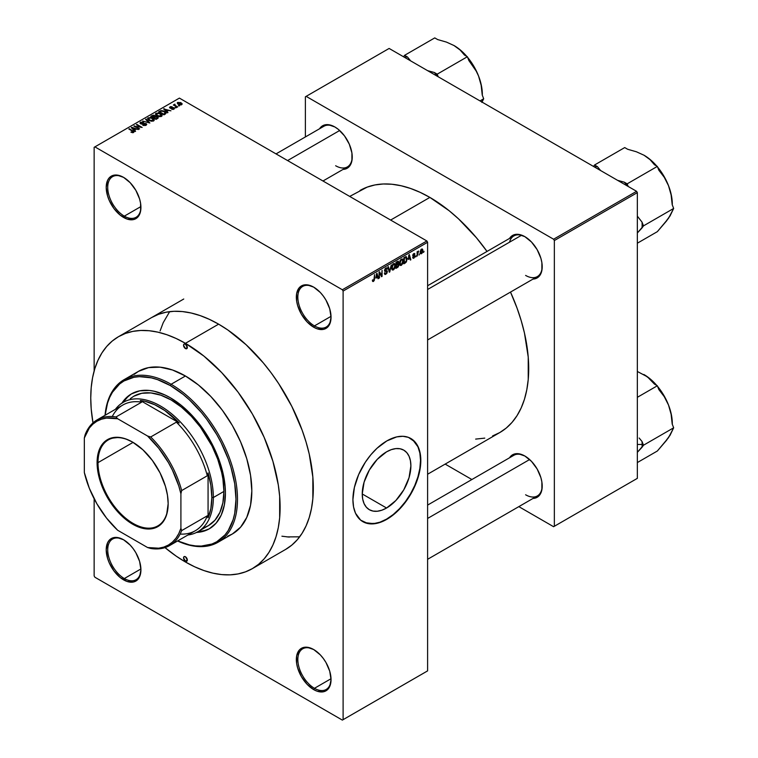 <?xml version="1.0" encoding="UTF-8"?>
<svg xmlns="http://www.w3.org/2000/svg" width="758" height="758" viewBox="0 0 758 758"><rect width="100%" height="100%" fill="white"/><g stroke="black" fill="none" stroke-linecap="round" stroke-linejoin="round"><path stroke-width="1.14" d="M314.068 287.367A23.47 13.549 -120 0 0 297.847 297.373A23.47 13.549 -120 0 0 314.447 325.902L313.689 327.21A24.54 14.165 60 0 1 296.34 297.155A24.54 14.165 60 0 1 313.689 287.14L307.047 284.828L304.053 284.951L299.258 287.708L296.672 293.441L296.672 301.258L297.657 305.588L301.419 314.257L307.047 321.856L313.689 327.21L317.071 328.783L323.325 329.398L325.959 328.422L329.721 324.102L331.038 317.195L329.721 308.762L325.959 300.092L323.325 296.084L320.331 292.493L313.689 287.14A24.54 14.165 60 0 1 331.038 317.195A24.54 14.165 60 0 1 313.689 327.21L314.447 325.902A23.47 13.549 60 0 1 299.107 305.218A23.47 13.549 60 0 1 302.707 286.41A23.47 13.549 60 0 1 314.068 287.367M314.068 649.758A23.47 13.549 -120 0 0 297.847 659.773A23.47 13.549 -120 0 0 314.447 688.302L313.689 689.609A24.54 14.165 60 0 1 296.34 659.555A24.54 14.165 60 0 1 313.689 649.54L307.047 647.228L301.419 648.317L299.258 650.108L296.672 655.841L296.672 663.657L297.657 667.987L301.419 676.657L307.047 684.247L313.689 689.609L317.071 691.182L323.325 691.798L328.119 689.031L329.721 686.492L331.038 679.594L329.721 671.162L325.959 662.492L323.325 658.484L320.331 654.893L313.689 649.54A24.54 14.165 60 0 1 331.038 679.594A24.54 14.165 60 0 1 313.689 689.609L314.447 688.302A23.47 13.549 60 0 1 299.107 667.618A23.47 13.549 60 0 1 302.707 648.81A23.47 13.549 60 0 1 314.068 649.758M123.952 539.999A23.47 13.549 -120 0 0 107.731 550.005A23.47 13.549 -120 0 0 124.321 578.543L123.573 579.851A24.54 14.165 60 0 1 106.215 549.796A24.54 14.165 60 0 1 123.573 539.772L116.931 537.469L113.927 537.583L109.143 540.35L107.541 542.889L106.215 549.796L107.541 558.22L109.143 562.616L113.927 570.907L120.181 577.511L126.956 581.414L133.209 582.04L135.843 581.064L139.605 576.734L140.922 569.827L139.605 561.394L135.843 552.724L133.209 548.716L130.215 545.135L123.573 539.772A24.54 14.165 60 0 1 140.922 569.827A24.54 14.165 60 0 1 123.573 579.851L124.321 578.543A23.47 13.549 60 0 1 108.991 557.86A23.47 13.549 60 0 1 112.591 539.042A23.47 13.549 60 0 1 123.952 539.999M123.952 177.599A23.47 13.549 -120 0 0 107.731 187.605A23.47 13.549 -120 0 0 124.321 216.144L123.573 217.451A24.54 14.165 60 0 1 106.215 187.397A24.54 14.165 60 0 1 123.573 177.372L116.931 175.07L113.927 175.183L109.143 177.95L107.541 180.489L106.215 187.397L107.541 195.82L109.143 200.216L113.927 208.507L120.181 215.111L126.956 219.015L133.209 219.64L135.843 218.664L139.605 214.334L140.59 211.141L140.59 203.324L139.605 199.003L135.843 190.324L130.215 182.735L123.573 177.372A24.54 14.165 60 0 1 140.922 207.427A24.54 14.165 60 0 1 123.573 217.451L124.321 216.144A23.47 13.549 60 0 1 108.991 195.46A23.47 13.549 60 0 1 112.591 176.652A23.47 13.549 60 0 1 123.952 177.599M386.571 508.012L362.248 493.97L364.096 482.154L369.364 469.998L377.257 459.348L386.571 451.834A34.394 19.86 -60 0 1 403.768 450.138A34.394 19.86 -60 0 1 409.036 477.701A34.394 19.86 -60 0 1 386.571 508.012L381.824 510.21L377.257 511.243L373.05 511.082L369.364 509.717L366.341 507.206L364.096 503.644L362.712 499.171L362.248 493.97L386.571 508.012A34.394 19.86 -60 0 1 369.364 509.717A34.394 19.86 -60 0 1 364.096 482.154A34.394 19.86 -60 0 1 386.571 451.834L391.308 449.636L395.875 448.603L400.082 448.774L403.768 450.138L406.79 452.64L409.036 456.202L410.419 460.674L410.893 465.886L409.036 477.701L403.768 489.858L395.875 500.498L386.571 508.012M362.712 521.589A48.01 27.724 120 0 0 386.571 519.126L386.864 519.296A48.01 27.724 -60 0 1 362.864 521.675A48.01 27.724 -60 0 1 355.502 483.206A48.01 27.724 -60 0 1 386.864 440.9L396.728 436.892L402.877 436.286L408.41 437.357L415.1 442.018L418.236 446.983L420.169 453.227L420.823 460.494L419.354 472.717L415.1 485.584L410.874 493.96L402.877 505.434L396.728 511.925L390.199 517.193L383.539 521.03L377.01 523.304L368.009 523.579L360.628 520.121L355.502 513.213L353.569 506.969L352.915 499.702L354.384 487.479L358.638 474.612L365.328 462.228L370.861 454.762L377.01 448.272L386.864 440.9A48.01 27.724 -60 0 1 410.874 438.522A48.01 27.724 -60 0 1 418.236 476.99A48.01 27.724 -60 0 1 386.864 519.296L386.571 519.126A48.01 27.724 120 0 0 417.895 476.953A48.01 27.724 120 0 0 410.722 438.437M427.607 285.738L513.877 235.928A23.47 13.549 60 0 1 525.237 236.884A23.47 13.549 -120 0 0 509.537 242.181M509.537 238.429A24.54 14.165 60 0 1 524.858 236.657L518.216 234.345L515.213 234.468L512.588 235.444L509.537 238.429M319.573 128.756A24.54 14.165 60 0 1 334.884 126.984L328.252 124.672L325.248 124.795L322.614 125.762L319.573 128.756M509.537 457.785A24.54 14.165 60 0 1 524.858 456.013L518.216 453.701L515.213 453.824L512.588 454.8L509.537 457.785M140.903 206.564L124.321 216.144L140.903 206.564M140.903 568.964L124.321 578.543L140.903 568.964M331.028 678.732L314.447 688.302L331.028 678.732M331.028 316.332L314.447 325.902L331.028 316.332M151.676 317.536A133.901 77.307 60 0 1 218.626 324.159L209.35 319.326L200.159 315.603L191.149 313.007L182.394 311.566L173.999 311.301L166.03 312.22L158.564 314.305L151.676 317.536M359.984 190.485A139.766 80.699 -120 0 1 429.871 197.412L449.153 210.733L458.562 218.891L476.46 237.785L487.024 251.429A139.766 80.699 -120 0 0 429.871 197.412L390.645 220.057L429.871 197.412L420.188 192.371L410.59 188.477L401.181 185.767L392.047 184.26L383.283 183.986L374.964 184.943L367.175 187.122L349.703 196.426M492.567 435.945L499.759 432.572A139.766 80.699 -120 0 0 510.504 292.086L517.032 308.061L521.182 320.577L524.451 333.008L528.231 357.132L528.231 379.502L526.801 389.764L524.451 399.267L521.182 407.918L517.032 415.649L512.048 422.377L506.268 428.043L499.759 432.572L427.607 474.233M427.607 505.093L513.877 455.283A23.47 13.549 60 0 1 525.237 456.24M276.035 153.893L323.903 126.254A23.47 13.549 60 0 1 335.273 127.202M427.607 670.877L427.607 242.276L343.109 291.063L343.109 719.664L427.607 670.877L342.36 720.1L94.902 577.236L94.144 575.928L94.144 498.783L94.144 575.928L94.902 577.236L342.36 720.1L427.607 670.877L427.607 242.276L426.858 240.968L342.36 289.755L94.902 146.881L179.4 98.104L426.858 240.968L427.607 242.276L343.109 291.063L343.109 719.664L427.607 670.877M419.515 253.921L419.032 255.067L419.515 253.921M417.592 252.168L418.624 251.021L417.118 256.176L417.118 251.741L417.118 256.176L418.624 251.021L417.592 252.168L417.118 251.893L417.592 252.168M416.227 255.816L415.744 256.962L416.227 255.816M413.138 257.047L413.716 257.568L414.512 256.431L412.921 256.09L413.015 254.366L414.607 253.456L414.92 254.195L413.944 254.129L413.205 255.029L414.929 255.579L414.294 257.786L413.243 258.326L412.655 257.398L413.138 257.047L412.655 257.398L413.83 258.146L412.665 257.483L413.83 258.146L414.986 256.043L413.205 255.086L413.821 254.195L414.92 254.195L413.811 253.57L412.722 255.455L414.389 256.1L413.859 257.493L413.138 257.047L413.859 257.493M408.297 259.444L409.339 254.565L410.874 259.776L410.372 260.07L409.955 258.487L408.297 259.444L409.955 258.487L410.372 260.07L410.874 259.776L409.339 254.565L408.297 259.444M399.959 265.196L401.342 265.357L399.58 264.343L401.342 265.357L400.215 265.433L399.599 264.409L399.987 260.78L401.228 259.17L402.659 259.17L403.19 260.904L402.782 263.471L401.342 265.357L402.716 263.632L403.19 261.169L402.441 258.999L401.342 259.103L399.485 263.377L400.252 265.461M392.076 269.753L393.449 269.914L391.696 268.901L393.449 269.914L392.331 269.99L391.706 268.957L392.094 265.328L393.336 263.727L394.681 263.642L395.288 265.205L394.956 267.868L393.449 269.914L394.823 268.19L395.306 265.726L394.558 263.557L393.459 263.651L391.602 267.934L392.369 270.019M373.457 280.744L372.879 279.816L372.396 280.166L372.68 281.474L373.438 281.474L372.453 280.905L373.438 281.474L372.68 281.474L372.396 280.166L372.879 279.816L373.211 280.811L373.902 280.214L374.528 274.661L374.357 280.233L373.438 281.474L374.528 278.802L374.528 274.661L373.978 279.986L373.457 280.744L372.396 280.365M375.921 278.129L376.972 273.25L378.498 278.47L377.996 278.755L377.579 277.172L375.921 278.129L377.579 277.172L377.996 278.755L378.498 278.47L376.972 273.25L375.921 278.129M379.531 272.994L379.047 278.148L379.047 272.056L379.559 271.752L381.587 275.476L382.07 270.312L382.07 276.405L381.549 276.708L379.531 272.994L381.549 276.708L382.07 276.405L382.07 270.312L381.587 275.476L379.559 271.752L379.047 272.056L379.047 278.148L379.531 277.873L379.047 277.599L379.531 277.873L379.047 272.719L379.531 272.994M384.334 273.117L384.808 272.766L385.727 273.638L386.836 272.501L386.713 271.373L385.017 271.525L384.486 270.805L385.036 268.777L386.419 267.839L387.281 269.043L385.85 268.758L384.96 270.416L387.243 270.871L387.006 273.136L385.111 274.5L384.334 273.117L384.837 274.405L385.917 274.263L384.344 273.354L385.917 274.263L387.414 271.629L386.684 270.597L385.102 270.796L384.95 270.255L385.85 268.758L387.281 269.043L386.836 267.915L385.831 268.057L384.467 270.511L386.94 271.914L385.964 273.524L384.334 273.117L385.149 273.61M391.28 264.987L389.299 272.226L387.878 266.949L388.38 266.664L389.508 271.402L391.28 264.987L389.508 271.402L388.38 266.664L387.878 266.949L389.299 272.226L389.773 271.961L389.129 271.591L389.773 271.961L391.28 264.987M398.935 264.874L398.225 266.93L395.989 268.37L395.989 262.268L398.452 261.254L398.282 263.756L398.935 264.656L398.282 263.756L398.803 262.183L397.486 261.406L395.989 262.268L395.989 268.37L397.476 267.508L396.86 267.157L397.476 267.508L398.935 264.874L397.4 263.992L398.935 264.874M407.103 258.876L406.354 261.993L403.881 263.812L403.881 257.72L406.297 256.64L407.103 258.668L405.985 256.611L403.881 257.72L403.881 263.812L405.284 263.007L404.668 262.647L405.284 263.007L407.103 258.876L406.601 258.582L407.103 258.876M422.879 250.585L422.178 253.106L420.662 253.731L420.216 251.779L420.908 249.685L422.159 248.956L422.822 249.856L422.879 250.585L421.543 249.107L420.197 252.177L421.543 253.703L420.264 252.964L421.543 253.703L422.879 250.585L422.348 250.282L422.879 250.585M424.044 251.305L423.561 252.452L424.044 251.305M94.144 147.317L94.144 370.937L94.144 147.317L94.902 146.881L342.36 289.755L343.109 291.063L342.36 289.755L426.858 240.968L179.4 98.104L94.144 147.317M179.608 105.826L178.367 105.665L179.608 105.826M176.311 107.721L175.079 107.56L176.311 107.721M167.973 112.544L166.807 111.388L168.466 110.431L170.967 110.81L163.643 108.934L167.461 112.828L167.973 112.544L166.807 111.388L168.466 110.431L170.967 110.81L163.643 108.934L167.461 112.828L167.973 112.544M159.294 116.675L161.861 116.088L161.53 114.354L158.488 112.933L155.693 113.529L156.157 115.32L159.294 116.675L161.501 116.353L162.07 115.093L160.649 113.728L156.082 113.226L155.447 114.126L157.01 115.898L159.294 116.675M151.401 121.223L153.969 120.636L153.637 118.902L150.605 117.481L147.801 118.087L148.265 119.878L151.401 121.223L153.609 120.91L154.177 119.65L152.756 118.276L148.198 117.774L147.554 118.684L149.118 120.456L151.401 121.223M146.076 125.259L146.739 124.378L146.048 123.507L141.651 123.734L140.865 123.308L141.045 122.635L143.594 122.256L140.438 122.265L140.041 123.222L141.253 124.056L145.82 123.971L145.252 125.004L143.12 124.833L142.703 125.146L143.707 125.544L146.076 125.259L146.048 123.507L141.149 123.535L141.206 122.531L143.594 122.256L140.571 122.18L139.984 122.948L140.656 123.8L145.574 123.791L145.508 124.881L142.703 125.146L146.076 125.259L146.739 124.416L146.048 123.507L146.048 125.278M135.597 131.229L134.431 130.082L136.099 129.125L138.591 129.504L131.276 127.628L135.095 131.522L135.597 131.229L134.431 130.082L136.099 129.125L138.591 129.504L131.778 127.335L131.276 127.628L135.095 131.522L135.597 131.229M133.597 132.47L132.915 130.821L132.915 131.399L132.915 130.821L128.851 129.031L133.114 131.57L133.001 132.678L133.001 132.1L130.907 132.119L133.076 132.659L133.901 131.579L129.334 128.746L128.851 129.031L133.171 131.636L130.907 132.119L132.47 132.688L134.014 131.911M139.624 128.907L135.398 126.463L142.153 127.439L136.876 124.397L136.393 124.672L140.628 127.117L133.863 126.131L139.624 128.907L135.398 126.463L142.153 127.439L136.876 124.397L136.393 124.672L140.628 127.117L133.863 126.131L139.624 128.907M149.866 122.995L146.086 119.072L145.583 119.366L148.985 122.787L142.694 121.034L149.866 122.995L146.086 119.072L145.583 119.366L148.985 122.787L142.694 121.034L149.866 122.995M155.523 116.438L154.935 115.5L154.935 117.215L154.935 115.5L152.292 115.491L152.292 116.211L152.292 115.491L150.795 116.353L156.082 119.404L158.176 118.04L157.626 116.893L153.609 115.14L150.795 116.353L156.082 119.404L158.27 117.755L155.551 116.277M165.377 114.041L165.955 112.677L163.264 110.858L161.009 110.611L158.687 111.805L163.965 114.846L166.106 113.169L164.524 111.445L160.886 110.64L158.687 111.805L163.965 114.846L165.377 114.041M173.989 109.143L174.492 108.441L173.667 107.636L170.304 107.721L171.943 106.745L170.484 106.651L169.498 107.494L170.844 108.375L173.525 108.091L173.468 108.811L171.583 109.105L172.786 109.427L173.989 109.143L173.904 107.759L170.398 107.797L170.55 107.172L172.199 106.85L169.991 106.859L170 108.119L173.525 108.091L173.468 108.811L171.583 109.105L173.989 109.143L173.904 107.759M177.685 106.935L175.003 105.277L175.013 104.197L174.245 104.424L174.454 105.068L173.364 104.992L177.201 107.21L177.685 106.935L175.003 105.286L175.013 104.197L174.349 104.339L174.454 105.068L173.364 104.992L177.685 106.935M181.693 104.689L181.001 102.747L181.001 103.344L181.001 102.747L177.723 102.396L177.723 103.874L177.723 102.396L178.367 104.32L181.693 104.689L182.081 103.666L180.66 102.567L177.429 102.614L177.599 103.761L179.494 104.812L181.323 104.86L182.176 104.026M305.389 96.797L305.389 136.942L305.389 96.797L389.129 48.446L636.587 191.31L553.596 239.225L306.147 96.361L553.596 239.225L554.354 240.532L554.354 526.27L637.345 478.355L637.345 192.617L554.354 240.532L554.354 526.27L553.596 526.706L518.832 506.628L553.596 526.706L637.345 478.355L553.596 526.706L637.345 478.355L637.345 192.617L636.587 191.31L637.345 192.617L554.354 240.532L553.596 239.225L636.587 191.31L389.129 48.446L305.389 96.797M471.883 479.53L445.154 464.095L471.883 479.53M533.016 498.442L537.128 497.305L540.89 492.975L541.875 489.782L541.875 481.965L540.89 477.635L537.128 468.965L531.491 461.376L524.858 456.013A24.54 14.165 60 0 1 542.207 486.067A24.54 14.165 60 0 1 533.016 498.442M343.042 169.413L347.155 168.267L350.916 163.936L351.911 160.753L351.911 152.936L349.315 144.219L344.53 135.919L338.276 129.324L334.884 126.984A24.54 14.165 60 0 1 352.243 157.039A24.54 14.165 60 0 1 343.042 169.413M533.016 279.086L537.128 277.949L540.89 273.619L541.875 270.426L541.875 262.609L540.89 258.279L537.128 249.609L531.491 242.02L524.858 236.657A24.54 14.165 60 0 1 542.207 266.712A24.54 14.165 60 0 1 533.016 279.086M475.645 439.1L484.779 438.124M542.207 266.266A23.47 13.549 60 0 1 537.346 276.585A23.47 13.549 60 0 1 525.607 275.419A23.47 13.549 -120 0 0 542.207 266.266M335.642 165.746A23.47 13.549 -120 0 0 352.233 156.593A23.47 13.549 60 0 1 347.382 166.912M542.207 485.622A23.47 13.549 60 0 1 537.346 495.94A23.47 13.549 60 0 1 525.607 494.775A23.47 13.549 -120 0 0 542.207 485.622M285.576 549.455L291.821 545.106L297.354 539.687L302.129 533.244L306.099 525.834L309.236 517.543L311.491 508.438L312.855 498.612L312.855 477.18L309.236 454.07L306.099 442.16L302.129 430.165L291.821 406.392L278.698 383.662L271.231 372.955L263.263 362.845L246.113 344.738L227.912 330.043L218.626 324.159A133.901 77.307 60 0 1 306.109 442.16A133.901 77.307 60 0 1 285.576 549.455L252.386 568.623A133.901 77.307 60 0 1 185.435 561.991A133.901 77.307 60 0 1 164.998 547.617L176.15 556.107L185.435 561.991L194.711 566.823L203.902 570.547L212.922 573.143L221.668 574.583L230.062 574.848L238.04 573.929L245.497 571.845L252.386 568.614L258.62 564.274L264.163 558.845L268.938 552.402L272.908 545.002L276.035 536.702L278.3 527.596L279.664 517.771L279.664 496.338L278.3 484.94L272.908 461.319L264.163 437.366L252.386 414.001L238.04 392.123L221.668 372.566L203.902 356.089L185.435 343.327L218.626 324.159L185.435 343.327A133.901 77.307 60 0 1 272.908 461.319A133.901 77.307 60 0 1 252.386 568.623M169.669 311.652L163.235 322.633L160.099 330.924M281.919 536.209L289.3 537.09M331.038 316.749A23.47 13.549 60 0 1 326.177 327.068A23.47 13.549 60 0 1 314.447 325.902A23.47 13.549 -120 0 0 331.038 316.749M331.038 679.149A23.47 13.549 60 0 1 326.177 689.467A23.47 13.549 60 0 1 314.447 688.302A23.47 13.549 -120 0 0 331.038 679.149M140.922 569.381A23.47 13.549 60 0 1 136.061 579.699A23.47 13.549 60 0 1 124.321 578.543A23.47 13.549 -120 0 0 140.922 569.381M140.922 206.981A23.47 13.549 60 0 1 136.061 217.3A23.47 13.549 60 0 1 124.321 216.144A23.47 13.549 -120 0 0 140.922 206.991M365.034 522.66L373.571 523.645L379.947 522.196L386.571 519.126L393.194 514.549L399.561 508.637L405.426 501.625L410.571 493.78L414.797 485.404L417.933 476.82L419.866 468.349L420.519 460.324L419.866 453.057L417.933 446.813L412.807 439.905M133.114 131.57L133.001 132.1M131.778 128.14L131.778 127.335L131.778 128.14M134.431 130.85L134.431 130.082L134.431 130.85M133.977 129.627L132.887 128.481L132.887 129.277L132.11 127.78L132.11 128.481L132.11 127.78L135.312 128.86L135.312 129.571L135.312 128.86L133.977 129.627L133.977 130.385L132.11 127.78L135.312 128.86L133.977 129.627M134.374 126.434L134.374 125.837L134.374 126.434M136.876 124.947L136.876 124.397L136.876 124.947M135.398 127.022L135.398 126.463L135.398 127.022M143.12 125.345L143.12 124.833L143.12 125.345M145.508 125.506L145.508 124.881L145.508 125.506M145.574 123.791L145.508 124.881M140.571 123.753L140.571 122.18L140.571 123.753M141.149 123.535L141.206 122.531M142.949 124.028L142.949 123.526L142.949 124.028M144.058 123.706L144.058 123.203L144.058 123.706M146.086 119.878L146.086 119.072L146.086 119.878M148.198 119.811L148.198 117.774L148.198 119.811M152.756 118.864L152.756 118.276L152.756 118.864M154.177 120.342L154.177 119.65L154.177 120.342M149.61 120.181L148.814 118.134L150.861 117.973L152.263 118.542L152.993 120.55L152.993 121.166L152.993 120.55L149.61 120.181L149.61 120.712L148.331 118.788L149.525 117.897L151.951 118.381L153.457 119.764L152.15 120.806L149.61 120.181M148.331 119.925L148.814 118.134M153.467 120.986L153.467 119.878L152.993 120.55M157.474 118.599L157.474 116.808L156.963 118.892L156.963 118.182L155.94 118.769L154.092 117.698L154.092 118.257L155.039 117.158L157.001 117.083L157.389 117.86L155.94 119.328L154.092 117.698L155.996 116.827L157.389 117.86M153.476 117.348L151.894 116.438L151.894 116.988L152.728 115.955L154.547 115.822L154.831 117.272L154.831 116.505L153.476 117.897L151.894 116.438L154.547 115.822L154.831 116.505L153.476 117.348M154.547 115.822L154.831 116.505M156.082 115.254L156.082 113.226L156.082 115.254M160.649 114.316L160.649 113.728L160.649 114.316M162.07 115.794L162.07 115.093L162.07 115.794M157.493 115.623L156.707 113.577L158.754 113.425L160.146 113.994L160.876 116.002L160.876 116.609L160.876 116.002L157.493 115.623L157.493 116.154L156.214 114.24L157.408 113.349L159.834 113.823L161.34 115.216L160.042 116.249L157.493 115.623M156.214 115.368L156.707 113.577M161.35 116.429L161.35 115.33L160.876 116.002M160.033 111.739L160.033 111.028L160.033 111.739M160.886 111.255L160.886 110.64L160.886 111.255M164.524 112.032L164.524 111.445L164.524 112.032M163.832 114.221L159.786 111.881L159.786 112.43L161.426 111.056L164.031 111.72L165.13 112.572L164.694 114.43L164.694 113.719L163.832 114.771L159.786 111.881L161.795 111.019L164.031 111.72L165.13 112.572L163.832 114.221M164.145 109.455L164.145 108.65L164.145 109.455M166.807 112.156L166.807 111.388L166.807 112.156M166.353 110.943L165.263 109.796L165.263 110.583L164.486 109.086L164.486 109.796L164.486 109.086L167.689 110.166L167.689 110.886L167.689 110.166L166.353 110.943L166.353 111.691L164.486 109.086L167.689 110.166L166.353 110.943M173.468 109.36L173.468 108.811L173.468 109.36M173.525 108.091L173.468 108.811M169.991 106.859L169.991 108.11M170.398 107.797L170.55 107.172M170.872 108.375L170.872 107.892L170.872 108.375M171.64 108.299L171.64 107.702L171.64 108.299M175.562 107.844L175.562 107.285L175.562 107.844M173.847 105.267L173.847 104.718L173.847 105.267M174.454 105.618L174.454 105.068L174.454 105.618M174.349 104.339L174.454 105.068M175.003 105.277L175.003 104.756M175.695 106.338L175.695 105.779L175.695 106.338M178.85 105.94L178.85 105.39L178.85 105.94M177.723 102.396L177.239 103.069M178.85 104.035L178.253 102.718L180.565 103.05L181.162 104.367L181.162 104.898L181.162 104.367L178.85 104.035L178.85 104.566L177.988 103.154L178.841 102.557L181.418 104.035L180.575 104.528L178.85 104.035M157.001 117.083L157.474 117.651M165.13 112.572L164.694 113.719M374.045 278.527L374.528 278.802L374.045 278.527M372.68 281.474L373.438 281.474M377.816 278.072L378.498 278.47L377.816 278.072M376.963 276.822L377.579 277.172L376.963 276.822M376.082 277.324L376.404 273.818L377.418 276.556L375.712 277.115L377.418 276.556L376.754 274.017L376.082 277.324M380.563 274.879L381.587 275.476L380.563 274.879M381.075 275.836L382.07 276.405L381.075 275.836M385.964 273.524L384.808 272.766M385.718 270.796L386.94 271.914M384.477 270.729L385.737 271.459L384.477 270.729M384.856 271.459L385.737 271.459M385.708 268.133L387.281 269.043L385.708 268.133M385.85 268.758L386.798 269.403M384.467 270.426L385.86 270.767M385.898 270.748L387.414 271.629L385.898 270.748M388.759 270.227L389.318 270.549L388.759 270.227M388.996 271.108L389.508 271.402L388.996 271.108M394.795 265.423L395.306 265.726L394.795 265.423M393.459 264.362L394.624 264.722L393.648 264.277L392.521 265.442L392.369 269.014L393.449 269.204L391.621 267.403L392.085 267.669L393.459 264.362L392.928 264.059L394.624 264.722L394.823 265.982L393.449 269.204L391.659 268.702M398.414 261.235L397.486 261.406L398.803 262.183L397.476 261.415M397.306 262.221L396.472 262.704L396.472 264.533L395.989 262.429L397.306 262.221L396.69 261.87L398.32 262.562L396.472 264.533L395.989 264.248L398.225 263.13L398.177 262.022L397.306 262.221L398.32 262.562M397.419 264.694L396.472 265.243L396.472 267.375L395.989 264.959L397.419 264.694L396.804 264.334L398.462 265.158L397.988 266.428L396.472 267.375L395.989 267.1L398.357 265.802L398.395 264.741L397.419 264.694L398.462 265.158M402.678 260.875L403.19 261.169L402.678 260.875M401.342 259.814L402.507 260.165L401.541 259.719L400.413 260.885L400.252 264.466L401.333 264.646L399.504 262.846L399.968 263.111L401.342 259.814L400.821 259.511L402.507 260.165L402.716 261.425L401.333 264.646L399.542 264.154M405.89 257.388L404.355 258.156L404.355 262.827L406.354 260.989L406.563 258.317L405.89 257.388L406.43 260.743L405.217 262.325L403.881 262.552L403.881 257.872L405.89 257.388L405.17 256.971L406.127 257.445L405.236 256.934M410.192 259.378L410.874 259.776L410.192 259.378M409.339 258.127L409.955 258.487L409.339 258.127M408.458 258.639L408.78 255.124L409.794 257.862L408.088 258.421L409.794 257.862L409.121 255.323L408.458 258.639M413.044 258.26L413.83 258.146M412.75 255.162L414.389 256.1L412.75 255.162M412.722 255.455L413.915 256.128M414.92 254.195L413.821 253.56M413.821 254.195L414.436 254.546M414.986 256.043L413.906 255.304M417.876 251.381L418.482 251.741L417.876 251.381M417.118 252.31L417.686 252.641L417.118 252.31M417.118 253.324L417.592 253.598L417.118 253.324M420.728 253.778L421.543 253.703M422.358 249.031L421.543 249.107M421.524 249.742L420.756 251.059L420.889 252.954L421.78 252.878L422.367 251.457L421.751 249.657L422.396 250.907L421.552 253.058L420.226 251.628L420.681 251.893L421.524 249.742L421.069 249.486L422.035 249.704L421.287 249.278M421.552 253.058L420.216 252.622M393.449 269.204L394.691 267.261L394.624 264.722M401.333 264.646L402.574 262.704L402.507 260.165M185.435 561.119L187.321 560.029L186.771 561.252A2.672 1.544 60 0 1 185.435 561.119L183.55 557.85L184.099 556.628L185.435 556.76A2.672 1.544 60 0 1 187.179 559.11A2.672 1.544 60 0 1 186.771 561.252L185.435 561.119A2.672 1.544 60 0 1 183.692 558.769A2.672 1.544 60 0 1 184.099 556.628A2.672 1.544 60 0 1 185.435 556.76L187.321 560.029L185.435 561.119M185.435 348.557L187.321 347.467L186.771 348.689A2.672 1.544 60 0 1 185.435 348.557L183.55 345.288L184.099 344.066L185.435 344.198A2.672 1.544 60 0 1 187.179 346.548A2.672 1.544 60 0 1 186.771 348.689L185.435 348.557A2.672 1.544 60 0 1 183.692 346.207A2.672 1.544 60 0 1 184.099 344.066A2.672 1.544 60 0 1 185.435 344.198L187.321 347.467L185.435 348.557M197.383 531.993A77.885 44.968 -120 0 0 209.663 528.601M121.773 403.351L124.549 399.599L131.399 393.914L139.747 390.825L149.269 390.446L154.357 391.28L164.95 394.965L170.342 397.77A77.885 44.968 60 0 1 221.232 466.407A77.885 44.968 60 0 1 209.284 528.819A77.885 44.968 60 0 1 196.54 532.429M218.048 542.245A93.888 54.206 60 0 1 177.58 540.966A93.888 54.206 -120 0 0 237.415 495.476A93.888 54.206 -120 0 0 171.1 384.268A93.888 54.206 60 0 1 232.441 467.013A93.888 54.206 60 0 1 218.048 542.245L232.384 533.973A93.888 54.206 -120 0 0 246.767 458.732A93.888 54.206 -120 0 0 185.435 375.996L171.1 384.268L170.342 385.576A92.827 53.591 60 0 1 235.88 494.965A92.827 53.591 60 0 1 177.675 540.918L189.396 544.898L195.46 545.893L201.287 546.073L211.984 543.998L216.76 541.752L224.918 534.987L228.234 530.515L233.151 519.628L234.724 513.318L235.984 499.266L234.724 483.746L230.982 467.373L228.234 459.064L221.08 442.577L216.76 434.571L206.811 419.401L201.287 412.39L189.396 399.845L183.152 394.425L170.342 385.576L157.541 379.644L151.297 377.844L139.406 376.66L133.882 377.294L123.933 380.98L119.612 383.993L112.459 392.218L109.702 397.353L107.532 403.104L105.116 415.251A92.827 53.591 60 0 1 170.342 385.576L171.1 384.268A93.888 54.206 -120 0 0 105.03 415.308A93.888 54.206 60 0 1 124.151 379.625A93.888 54.206 60 0 1 171.1 384.268L185.435 375.996A93.888 54.206 -120 0 0 138.487 371.344L148.549 367.621L160.023 367.166L172.483 369.989L185.435 375.996L198.388 384.95L210.838 396.5L222.321 410.211L232.384 425.551L240.637 441.933L246.767 458.732L250.547 475.294L251.827 490.985L250.547 505.207L246.767 517.411L240.637 527.123L232.384 533.973L227.552 536.238M92.988 422.869A133.901 77.307 60 0 1 118.485 336.694A133.901 77.307 60 0 1 185.435 343.327L176.15 338.494L166.959 334.761L157.948 332.165L149.203 330.734L140.798 330.469L132.83 331.388L125.373 333.463L118.485 336.694L112.241 341.043L106.707 346.463L101.932 352.906L97.962 360.315L94.826 368.606L92.571 377.711L91.206 387.537L90.752 397.997L91.206 408.969L92.988 422.869M130.281 398.68L133.759 396.254A74.682 43.121 60 0 1 171.1 399.949A74.682 43.121 60 0 1 219.886 465.763A74.682 43.121 60 0 1 208.441 525.616L204.603 527.416M134.119 374.395L138.487 371.344L124.151 379.625M286.941 536.901L299.666 536.816M121.896 403.152A77.885 44.968 60 0 1 131.399 393.914A77.885 44.968 60 0 1 170.342 397.77L181.086 405.198L186.335 409.746L200.946 426.157L212.922 445.6L218.92 459.433L223.051 473.333L225.154 486.778L225.42 493.164L224.359 504.961L221.232 515.08L216.134 523.134L209.293 528.819L200.946 531.908L196.303 532.438M128.528 396.008L122.531 402.915M197.061 532.002L206.043 530.259M133.759 396.254L141.765 393.288L150.889 392.928L160.8 395.174L171.1 399.949L181.399 407.074L191.31 416.265L200.444 427.171L211.927 445.818L217.679 459.073L221.639 472.405L222.899 478.942L223.913 491.421L222.899 502.734L219.886 512.436L215.007 520.168L208.441 525.616L197.876 531.709A74.682 43.121 60 0 1 187.956 534.977A74.682 43.121 -120 0 0 213.349 497.523L211.842 497.523A73.621 42.505 60 0 1 208.071 517.809L207.313 515.8A72.55 41.889 60 0 1 180.139 534.077M131.778 393.705A77.885 44.968 -120 0 0 122.701 402.65M643.855 155.134L644.054 155.248A39.956 23.072 -120 0 1 656.76 166.068L651.368 160.582L644.054 155.248L636.407 151.78L627.633 149.26L624.725 147.573L594.547 164.998L597.456 166.675A44.22 25.535 -120 0 0 594.234 166.864A44.22 25.535 60 0 1 597.456 166.675L600.601 170.541L597.456 166.675L594.547 164.998L624.725 147.573L627.633 149.26L636.407 151.78L644.054 155.248L650.089 159.682L654.438 164.732L657.347 166.409L627.169 183.834L628.192 186.468L627.169 183.834L657.347 166.409L658.806 170.162L664.264 177.315L668.518 185.691L671.124 194.948L672.204 204.698L673.663 208.45L643.485 225.875L642.026 222.122A44.22 25.535 60 0 1 642.026 227.94L637.345 232.971L643.485 225.875L673.663 208.45L668.518 218.313L657.347 231.654L637.345 243.204L657.347 231.654L666.595 220.881L670.157 215.424M643.959 155.191A39.956 23.072 -120 0 1 644.054 155.248L650.089 159.682L654.438 164.732L657.347 166.409L658.806 170.162L664.264 177.315L668.518 185.691A39.956 23.072 -120 0 1 672.308 204.186L671.342 195.185L668.518 185.691L664.036 176.339L657.603 167.073A39.956 23.072 -120 0 1 668.518 185.691L671.124 194.948L672.204 204.698L673.663 208.45L670.044 215.964L666.471 220.673M642.026 222.122L637.345 216.144L642.026 222.122A44.22 25.535 -120 0 1 642.026 227.94L643.485 225.875L642.026 222.122M624.26 182.157L617.58 180.338L624.26 182.157A44.22 25.535 60 0 1 627.491 186.061A44.22 25.535 -120 0 0 624.26 182.157L627.169 183.834L624.26 182.157M594.547 164.998L593.523 166.457L594.547 164.998M521.457 235.302L427.607 289.48L521.457 235.302M529.624 459.538L427.607 518.444L529.624 459.538M287.595 160.563L339.66 130.509L287.595 160.563M132.849 442.246A49.611 28.643 -120 0 0 98 462.636L97.09 462.636A50.255 29.012 60 0 1 132.622 442.113A50.255 29.012 60 0 1 168.162 503.663L166.627 514.691L163.965 520.585L160.09 525.038L155.163 527.881L149.373 529.008L139.557 527.388L132.622 524.176L122.313 516.454L115.87 509.66L107.494 497.655L103.079 488.882L99.791 479.899L97.261 466.748L97.261 458.713L99.791 448.49L103.079 443.297L105.154 441.26L110.081 438.418L119.025 437.385L125.695 438.901L132.622 442.113L142.94 449.835L152.367 460.428L160.09 472.973L165.452 486.399L167.471 495.268L168.162 503.663A50.255 29.012 60 0 1 132.622 524.176A50.255 29.012 60 0 1 97.09 462.636L98 462.636A49.611 28.643 60 0 1 108.271 439.924A49.611 28.643 60 0 1 132.849 442.246M133.076 442.378L98 462.636L133.076 442.378M112.269 416.53A72.55 41.889 60 0 1 141.689 402.138L140.325 400.48A73.621 42.505 60 0 1 179.239 422.945L164.761 410.504L154.803 404.763L145.034 401.304L140.325 400.48L179.239 422.945L176.368 422.159A72.55 41.889 60 0 1 207.313 475.759L208.071 472.878A73.621 42.505 60 0 1 211.842 497.523L210.885 485.527L208.071 472.878L208.071 517.809L210.885 508.41L211.842 497.523L213.349 497.523A74.682 43.121 -120 0 0 174.776 416.521A74.682 43.121 -120 0 0 115.396 409.32A74.682 43.121 60 0 1 123.194 402.356A74.682 43.121 60 0 1 180.745 422.358A74.682 43.121 60 0 1 213.349 497.523L223.913 491.421L213.349 497.523A74.682 43.121 60 0 1 197.876 531.709M97.1 419.885L122.758 405.075A72.55 41.889 -120 0 1 141.689 402.138L116.04 416.947L117.67 418.757A71.489 41.273 60 0 0 84.337 438.001L85.095 434.817A72.55 41.889 60 0 1 97.1 419.885A72.55 41.889 60 0 1 116.04 416.947A72.55 41.889 -120 0 0 85.095 434.817L84.337 438.001L84.337 472.537L89.34 488.313L96.882 503.786L106.508 518.046L117.67 530.268L147.583 547.532L150.709 548.47A72.55 41.889 -120 0 0 181.664 530.609L180.906 528.298L180.906 493.752L181.664 490.568L207.313 475.759L208.071 472.878L208.071 517.809L207.313 515.8L181.664 530.609A72.55 41.889 60 0 1 169.65 545.542A72.55 41.889 60 0 1 150.709 548.47L147.583 547.532L158.735 548.195L163.785 547.096L168.371 545.059L172.426 542.103L175.903 538.284L178.746 533.66L180.906 528.298L180.906 493.752L178.746 485.887L172.426 470.149L168.371 462.513L158.735 448.253L147.583 436.03L117.67 418.757L116.04 416.947L141.689 402.138L140.325 400.48L179.239 422.945L176.368 422.159L150.709 436.968L147.583 436.03L117.67 418.757L106.508 418.094L101.468 419.202L96.882 421.24L92.817 424.186L89.34 428.005L84.337 438.001L84.337 472.537A71.489 41.273 60 0 0 117.67 530.268L147.583 547.532A71.489 41.273 60 0 0 180.906 528.298L181.664 530.609L207.313 515.8A72.55 41.889 -120 0 1 195.308 530.733L169.65 545.542M207.313 475.759A72.55 41.889 -120 0 0 176.368 422.159L150.709 436.968A72.55 41.889 60 0 1 181.664 490.568L207.313 475.759M168.153 503.397A49.611 28.643 60 0 1 157.882 525.853A49.611 28.643 60 0 1 119.65 512.56A49.611 28.643 60 0 1 98 462.636A49.611 28.643 -120 0 0 132.963 523.333A49.611 28.643 -120 0 0 168.153 503.397M181.664 490.568A72.55 41.889 -120 0 0 150.709 436.968L147.583 436.03A71.489 41.273 60 0 1 180.906 493.752L181.664 490.568M639.165 438.029L642.026 441.478L639.165 438.029M643.855 374.49L644.054 374.604A39.956 23.072 -120 0 1 656.76 385.424L647.739 377.02L637.345 371.477L647.313 376.735L654.438 384.088L657.347 385.765L637.345 397.315L657.347 385.765L658.806 389.517L664.264 396.671L668.518 405.047L671.124 414.304L672.204 424.054L673.663 427.806L643.485 445.23L637.345 452.327L642.026 447.296A44.22 25.535 -120 0 0 642.13 444.444A44.22 25.535 -120 0 0 642.026 441.478A44.22 25.535 60 0 1 642.13 444.444L637.345 444.444L642.13 444.444A44.22 25.535 60 0 1 642.026 447.296L643.485 445.23L673.663 427.806L668.518 437.669L657.347 451.01L637.345 462.56L657.347 451.01L666.595 440.237L670.157 434.779M643.485 445.23L642.026 441.478L643.485 445.23M666.471 440.028L670.044 435.319L673.663 427.806L672.204 424.054L671.124 414.304L668.518 405.047L664.036 395.695L657.603 386.428A39.956 23.072 -120 0 1 668.518 405.047L671.342 414.541L672.308 423.542A39.956 23.072 -120 0 0 668.518 405.047L664.264 396.671L658.806 389.517L657.347 385.765L654.438 384.088L650.089 379.038L644.054 374.604A39.956 23.072 -120 0 0 643.959 374.547M482.24 100.842L481.87 102.425L483.689 98.777L479.994 100.909L483.689 98.777L482.24 100.842M482.344 94.504L481.377 85.512L478.554 76.008L481.159 85.275L482.24 95.025L483.689 98.777L482.24 95.025L481.159 85.275L478.554 76.008L474.063 66.666L467.639 57.39A39.956 23.072 -120 0 1 478.554 76.008L476.602 71.659L478.554 76.008A39.956 23.072 -120 0 1 482.344 94.504M438.228 76.795L437.205 74.161L467.383 56.736L468.832 60.479L476.602 71.659L468.832 60.479L467.383 56.736L437.205 74.161L434.296 72.474L427.607 70.665L434.296 72.474A44.22 25.535 60 0 1 437.527 76.387A44.22 25.535 -120 0 0 434.296 72.474L437.205 74.161L438.228 76.795M453.985 45.518A39.956 23.072 -120 0 1 454.089 45.575A39.956 23.072 -120 0 1 466.795 56.395L461.404 50.909L454.089 45.575L446.443 42.097L437.669 39.577L434.76 37.9L404.582 55.325L407.491 57.002A44.22 25.535 -120 0 0 404.26 57.182A44.22 25.535 60 0 1 407.491 57.002L410.637 60.858L407.491 57.002L404.582 55.325L434.76 37.9L437.669 39.577L446.443 42.097L454.089 45.575L460.125 50.009L464.474 55.059L467.383 56.736L464.474 55.059L460.125 50.009L453.89 45.461M404.582 55.325L403.559 56.774L404.582 55.325M350.205 165.282L322.984 180.991M540.17 494.311L427.607 559.3M525.607 456.449L524.858 456.013M335.642 127.42L334.884 126.984M525.607 237.093L524.858 236.657M133.219 131.788L133.219 132.631M145.972 124.312L145.972 125.316M140.77 123.042L140.77 123.867M154.926 116.268L154.926 117.215M165.329 113.018L165.329 114.07M173.781 108.441L173.781 109.247M170.218 107.551L170.218 108.223M174.852 104.992L174.852 105.845M177.988 103.116L177.988 104.073M386.514 268.654L385.661 268.161M394.283 264.305L393.317 263.746M398.111 261.974L397.306 261.51M398.206 264.495L397.363 264.011M402.176 259.748L401.2 259.189M413.366 257.568L412.845 257.265M414.256 254.119L413.565 253.731M124.321 177.808L123.573 177.372M331.038 678.723L331.038 679.594M314.447 287.576L313.689 287.14M183.758 299.012L118.485 336.694M132.157 393.478L131.399 393.914M537.346 276.585L427.607 339.944M672.308 424.319L672.308 423.542"/></g></svg>
